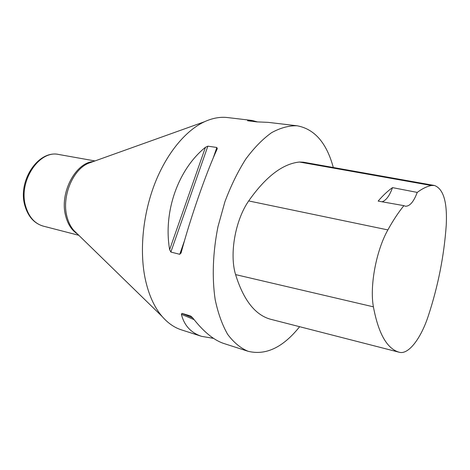 <?xml version="1.0" encoding="UTF-8"?>
<svg xmlns="http://www.w3.org/2000/svg" width="470" height="470" viewBox="0 0 470 470"><rect width="100%" height="100%" fill="white"/><g stroke="black" fill="none" stroke-linecap="round" stroke-linejoin="round"><path stroke-width="0.7" d="M213.515 338.365L201.63 336.356L181.444 329.87C174.341 327.596 167.896 323.131 162.115 316.457C154.148 307.122 148.461 294.32 145.054 278.058C139.431 250.122 142.98 214.214 154.718 183.823C166.527 153.455 185.574 130.531 204.497 121.736C212.528 118.076 220.242 116.683 227.645 117.571L252.143 120.467L257.548 121.936M299.637 326.703C283.046 347.442 265.867 355.637 248.089 351.284C240.546 348.135 233.749 342.507 227.692 334.399C222.228 324.893 218.057 313.29 215.172 299.578C211.911 277.799 212.828 252.343 217.98 226.646L224.918 201.742C230.852 185.879 237.791 171.679 245.734 159.136C254.059 147.868 262.677 139.044 271.595 132.675C280.473 127.817 288.997 125.519 297.163 125.79C314.606 129.044 326.656 142.951 333.301 167.502M201.63 336.356C190.902 332.801 184.158 325.446 181.402 314.295L181.99 313.367L190.644 316.01L192.606 317.732C203.275 331.491 213.609 340.051 223.614 343.423L248.089 351.284M297.163 125.79L268.082 122.353L256.773 121.883L247.549 120.749L252.143 120.467M205.431 147.31L207.852 146.164L216.864 147.486L217.122 149.037C205.966 173.424 190.468 217.886 181.191 252.537L179.763 254.299L170.857 252.055L169.635 249.652C163.055 211.494 178.306 169.135 205.431 147.31L169.635 249.652M446.23 225.359C444.062 255.962 438.087 286.142 428.305 315.905C420.973 338.371 408.6 354.762 399.424 352.306L399.071 352.212C386.974 348.664 378.415 333.541 373.403 306.834C369.567 286.048 376.2 250.545 387.873 229.912C393.132 220.371 398.478 212.287 403.9 205.649L378.144 201.095C383.009 195.414 387.803 190.926 392.515 187.624L417.237 192.412C422.23 188.658 426.96 186.361 431.431 185.509L434.48 185.486C443.486 188.893 447.405 202.182 446.23 225.359M399.277 352.271L270.256 319.165C255.034 314.812 243.478 299.96 235.588 274.603C229.278 254.117 235.258 220.172 248.689 200.931C265.72 176.726 282.635 163.76 299.437 162.032L303.373 162.185L434.333 185.462M417.237 192.412C413.718 201.789 409.775 206.395 405.404 206.224L403.9 205.649M382.104 201.795C386.158 200.39 389.624 195.667 392.515 187.624M78.79 235.288L43.299 226.135C34.727 223.673 28.84 217.023 25.639 206.183C18.066 181.391 39.298 149.536 58.891 154.513L94.975 160.94M76.581 233.132L73.843 230.464C70.623 226.763 68.309 222.069 66.899 216.382C61.599 196.583 72.733 169.635 88.466 163.266L92.061 161.98M77.491 234.019C71.757 230.347 67.809 224.278 65.63 215.824C59.402 193.217 75.294 162.808 93.26 161.551M181.99 313.367L192.741 317.902M181.402 314.295L194.081 319.612M248.089 120.855L247.784 120.584M216.864 147.486L213.139 158.208M184.61 240.346L179.763 254.299M207.852 146.164L170.857 252.055M399.071 352.212L270.256 319.165M373.403 306.834L235.588 274.603M387.873 229.912L248.689 200.931M431.431 185.509L299.437 162.032M43.299 226.135C34.263 223.479 28.13 216.676 24.91 205.725C17.402 181.132 38.264 149.625 58.891 154.513M204.497 121.736L92.002 162.003M76.534 233.085L162.115 316.457M217.31 148.502L217.146 148.978M181.167 252.619L180.944 253.26"/></g></svg>
